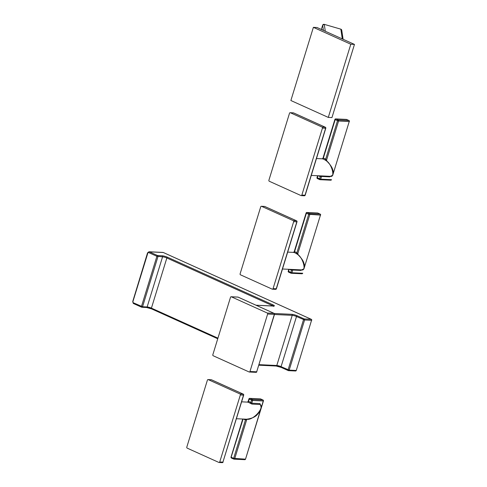 <?xml version="1.0" encoding="UTF-8"?>
<svg xmlns="http://www.w3.org/2000/svg" width="487" height="487" viewBox="0 0 487 487"><rect width="100%" height="100%" fill="white"/><g stroke="black" fill="none" stroke-linecap="round" stroke-linejoin="round"><path stroke-width="0.73" d="M146.313 307.443A0.797 0.639 -87.3 0 0 146.502 307.486L141.906 307.267A0.797 0.797 0 0 1 141.614 307.2A0.797 0.45 -65.7 0 0 141.711 307.224A0.797 0.639 -87.3 0 0 142.545 306.743L133.237 302.737A0.797 0.639 92.7 0 1 132.872 301.715L147.841 253.057A0.797 0.639 92.7 0 1 148.669 252.576L156.899 256.296L141.474 306.451A0.797 0.45 -65.7 0 0 141.614 307.2L133.383 303.48A0.797 0.45 -65.7 0 1 133.237 302.737M274.278 313.488L291.853 314.322A3.981 0.718 -162.9 0 1 297.204 315.783L304.229 318.955L311.181 319.283L163.285 252.51A1.595 1.284 -87.3 0 0 162.895 252.418L148.985 251.761A1.595 1.284 92.7 0 1 149.369 251.852L157.605 255.572A0.797 0.639 92.7 0 1 157.971 256.588L142.545 306.743L147.141 306.962L162.573 256.807A3.184 0.572 -162.9 0 1 166.852 257.976L272.251 305.562A3.184 0.572 -162.9 0 1 273.097 306.013M162.201 255.785L157.605 255.572A0.797 0.45 114.3 0 0 156.899 256.296L162.573 256.807A0.797 0.639 92.7 0 0 162.201 255.785A3.981 0.718 -162.9 0 1 167.552 257.252L272.957 304.838A3.981 0.718 -162.9 0 1 273.591 306.073L256.107 305.246M295.292 370.936A0.797 0.639 -87.3 0 0 296.12 370.461L289.168 370.126L304.594 319.971A0.797 0.639 92.7 0 0 304.229 318.955A0.797 0.45 114.3 0 0 303.523 319.679L288.097 369.834A0.797 0.45 -65.7 0 0 288.237 370.583A0.797 0.45 -65.7 0 0 288.334 370.607A0.797 0.639 -87.3 0 0 289.168 370.126L281.072 366.668A3.184 0.572 17.1 0 0 276.793 365.493L259.029 364.653M238.234 297.204A0.797 0.45 114.3 0 0 238.155 297.143A0.797 0.45 114.3 0 0 238.058 297.119A0.797 0.639 -87.3 0 0 237.668 297.1M274.248 313.567A0.797 0.45 114.3 0 0 274.084 313.366A0.797 0.797 0 0 1 274.516 314.322L274.351 314.358A0.797 0.639 -87.3 0 0 273.986 313.342L267.266 313.025L231.337 296.802A0.797 0.639 -87.3 0 0 230.509 297.283L212.831 354.737A0.797 0.639 -87.3 0 0 213.203 355.753L249.131 371.977A0.797 0.639 -87.3 0 0 249.959 371.496L267.631 314.042A0.797 0.639 -87.3 0 0 267.266 313.025M255.852 372.293A0.797 0.639 -87.3 0 0 256.679 371.812L249.959 371.496M288.158 370.528L281.316 367.435A0.797 0.45 -65.7 0 1 281.218 367.417L288.237 370.583A0.797 0.797 0 0 0 288.529 370.656L295.487 370.984A0.797 0.797 0 0 0 296.285 370.424L311.552 320.3A0.797 0.639 92.7 0 0 311.181 319.283A0.797 0.45 -65.7 0 1 311.278 319.308A0.797 0.45 -65.7 0 1 311.449 319.509M354.463 44.408L331.951 117.586L328.293 117.41L290.873 100.517L313.385 27.339L317.037 27.516L354.463 44.408L350.804 44.238L328.293 117.41M313.385 27.339L350.804 44.238M321.645 29.695L322.309 29.677M264.922 206.555A0.797 0.45 114.3 0 0 264.837 206.5A0.797 0.45 114.3 0 0 264.739 206.476A0.797 0.639 -87.3 0 0 264.356 206.458M261.562 206.324L293.296 220.654A0.797 0.639 -87.3 0 1 293.661 221.67L273.049 288.669A0.797 0.639 -87.3 0 1 272.221 289.15L240.487 274.82A0.797 0.639 -87.3 0 1 240.115 273.804L260.728 206.805A0.797 0.639 -87.3 0 1 261.562 206.324L264.739 206.476L296.48 220.806L293.296 220.654M261.367 206.281L264.551 206.427A0.797 0.797 0 0 1 264.837 206.5L296.577 220.824A0.797 0.797 0 0 1 297.009 221.786L296.845 221.822A0.797 0.639 -87.3 0 0 296.48 220.806A0.797 0.45 114.3 0 1 296.577 220.824A0.797 0.45 114.3 0 1 296.741 221.031M297.009 221.786L276.397 288.785L273.049 288.669M275.405 289.302A0.797 0.639 -87.3 0 0 275.599 289.345L275.599 289.345A0.797 0.639 -87.3 0 0 276.232 288.821L296.845 221.822L293.661 221.67M282.484 269.007L301.526 269.901A0.797 0.639 -87.3 0 0 300.911 270.431L301.812 269.889M298.074 254.823L297.32 254.171C302.951 257.3 306.804 271.411 301.526 269.901L301.526 269.901M304.083 268.313L320.452 215.102A0.797 0.639 92.7 0 0 320.081 214.079A0.797 0.45 -65.7 0 1 320.178 214.103L317.841 213.05A0.797 0.45 -65.7 0 0 317.743 213.026A0.797 0.639 -87.3 0 0 317.554 212.983L306.895 212.478A0.797 0.639 -87.3 0 1 307.09 212.521L309.422 213.58L320.081 214.079L317.743 213.026L307.09 212.521A0.797 0.45 114.3 0 0 306.384 213.251L294.544 251.736A9.356 7.536 92.7 0 1 296.881 252.79L297.855 254.537L296.084 253.465A8.559 6.891 -87.3 0 0 295.049 252.869A8.559 6.891 -87.3 0 0 293.947 252.497L293.369 252.388L293.947 252.497L293.369 252.388L294.544 251.736A0.797 0.469 -77.2 0 1 293.947 252.497M288.371 271.149L290.83 272.452L291.543 270.139A0.797 0.469 102.8 0 0 291.403 269.433M289.601 269.348A9.356 7.536 92.7 0 0 291.543 270.139L292.736 270.042L291.902 272.744L290.83 272.452A0.797 0.45 114.3 0 0 290.976 273.201A0.797 0.45 114.3 0 0 291.074 273.225A0.797 0.639 92.7 0 0 291.269 273.268L301.922 273.773A0.797 0.797 0 0 0 302.725 273.213M317.36 213.008A0.797 0.639 -87.3 0 1 317.554 212.983A0.797 0.797 0 0 1 317.841 213.05A0.797 0.45 -65.7 0 1 317.926 213.111M320.61 215.065A0.797 0.797 0 0 0 320.178 214.103A0.797 0.45 -65.7 0 1 320.343 214.31M297.496 253.331L297.77 253.666L309.793 214.597A0.797 0.639 92.7 0 0 309.422 213.58A0.797 0.45 114.3 0 0 308.721 214.304L306.098 213.038L294.166 251.822L293.369 252.382L287.677 252.114M304.375 267.345L320.452 215.102L308.721 214.304L296.881 252.79A0.797 0.42 -54.7 0 1 296.084 253.465M301.556 269.901L303.663 268.97C304.144 269.713 304.813 264.38 304.004 263.668C303.578 261.202 301.502 258.134 297.776 254.464L297.77 254.458A0.797 0.633 138.9 0 1 297.77 253.666L298.227 254.847M297.794 254.482A0.797 0.554 162.6 0 1 297.971 254.044M218.907 462.455L187.172 448.125A0.797 0.639 -87.3 0 1 186.801 447.109L207.413 380.103A0.797 0.639 -87.3 0 1 208.241 379.629L239.981 393.953A0.797 0.639 -87.3 0 1 240.347 394.975L219.734 461.974A0.797 0.639 -87.3 0 1 218.907 462.455M211.608 379.86A0.797 0.45 114.3 0 0 211.522 379.799A0.797 0.45 114.3 0 0 211.425 379.781A0.797 0.639 -87.3 0 0 211.041 379.763M243.427 394.336A0.797 0.45 114.3 0 0 243.263 394.129A0.797 0.797 0 0 1 243.695 395.091L243.53 395.127A0.797 0.639 -87.3 0 0 243.165 394.105L239.981 393.953M222.09 462.601A0.797 0.639 -87.3 0 0 222.918 462.126L219.734 461.974M263.157 400.211A0.797 0.45 114.3 0 0 262.986 400.004A0.797 0.797 0 0 1 263.424 400.965L252.601 400.497L249.198 399.145L248.486 401.458A0.797 0.469 -77.2 0 1 247.883 402.219L247.621 402.128M236.42 418.729L246.562 419.21M260.466 404.788L259.948 403.583L260.131 404.466C264.818 407.899 252.576 421.042 246.55 419.21L246.282 419.794L247.153 419.228A0.797 0.353 -136 0 0 247.153 419.228L247.171 419.216M260.295 404.527L251.949 404.082L250.02 403.181A8.559 6.891 -87.3 0 0 248.991 402.591A8.559 6.891 -87.3 0 0 247.883 402.219M259.948 403.583L251.773 403.193L250.823 402.512A0.797 0.42 -54.7 0 1 250.02 403.181M249.703 398.372A0.797 0.797 0 0 0 248.906 398.932L249.198 399.145A0.797 0.45 -65.7 0 1 249.898 398.421L260.557 398.926L262.889 399.979L252.236 399.474L249.898 398.421A0.797 0.639 92.7 0 0 249.703 398.372L260.362 398.877A0.797 0.639 92.7 0 1 260.557 398.926A0.797 0.45 114.3 0 1 260.655 398.95L262.986 400.004A0.797 0.45 114.3 0 0 262.889 399.979A0.797 0.639 -87.3 0 1 263.26 400.996L260.959 408.483M251.949 404.082A0.797 0.639 -87.3 0 1 251.773 403.193L252.601 400.497A0.797 0.639 -87.3 0 0 252.236 399.474A0.797 0.45 -65.7 0 0 251.529 400.198L250.823 402.512A9.356 7.536 92.7 0 0 248.486 401.458L248.236 401.598M260.521 409.908L245.533 459.113L263.424 400.965M260.734 399.005A0.797 0.45 114.3 0 0 260.655 398.95A0.797 0.797 0 0 0 260.362 398.877A0.797 0.639 92.7 0 0 260.168 398.908M244.541 459.625A0.797 0.639 -87.3 0 0 245.369 459.144L233.644 458.352A0.797 0.45 -65.7 0 0 233.784 459.095A0.797 0.45 -65.7 0 0 233.882 459.119A0.797 0.639 -87.3 0 0 234.716 458.644L246.732 419.575A0.797 0.505 -121.4 0 1 246.854 419.216M233.705 459.04L231.55 458.066A0.797 0.45 -65.7 0 1 231.453 458.042A0.797 0.45 -65.7 0 1 231.307 457.293L233.644 458.352L245.485 419.861L246.276 419.794M231.179 457.049L243.074 419.045M243.543 419.063A9.356 7.536 92.7 0 0 245.485 419.861A0.797 0.469 102.8 0 0 245.338 419.149M293.71 112.978A0.797 0.45 114.3 0 0 293.624 112.923A0.797 0.45 114.3 0 0 293.527 112.899A0.797 0.639 -87.3 0 0 293.144 112.881M290.349 112.747L322.084 127.077A0.797 0.639 -87.3 0 1 322.449 128.093L301.837 195.098A0.797 0.639 -87.3 0 1 301.009 195.573L269.274 181.249A0.797 0.639 -87.3 0 1 268.903 180.227L289.515 113.228A0.797 0.639 -87.3 0 1 290.349 112.747L293.527 112.899L325.267 127.229L322.084 127.077M290.155 112.704L293.338 112.856A0.797 0.797 0 0 1 293.624 112.923L325.365 127.253A0.797 0.797 0 0 1 325.797 128.209L325.633 128.245A0.797 0.639 -87.3 0 0 325.267 127.229A0.797 0.45 114.3 0 1 325.365 127.253A0.797 0.45 114.3 0 1 325.529 127.454M325.797 128.209L305.185 195.208L301.837 195.098M304.192 195.725A0.797 0.639 -87.3 0 0 304.387 195.774L304.387 195.774A0.797 0.639 -87.3 0 0 305.02 195.244L325.633 128.245L322.449 128.093M311.272 175.43L330.314 176.331A0.797 0.639 -87.3 0 0 329.699 176.854L330.6 176.318M326.862 161.252L326.107 160.594C331.738 163.723 335.592 177.84 330.314 176.331L330.302 176.331M332.871 174.736L349.24 121.525A0.797 0.639 92.7 0 0 348.869 120.508A0.797 0.45 -65.7 0 1 348.966 120.526L346.628 119.473A0.797 0.45 -65.7 0 0 346.531 119.449A0.797 0.639 -87.3 0 0 346.342 119.406L335.683 118.901A0.797 0.639 -87.3 0 1 335.878 118.95L338.209 120.003L348.869 120.508L346.531 119.449L335.878 118.95A0.797 0.45 114.3 0 0 335.172 119.674L323.331 158.159A9.356 7.536 92.7 0 1 325.669 159.219L326.643 160.96L324.872 159.888A8.559 6.891 -87.3 0 0 323.837 159.292A8.559 6.891 -87.3 0 0 322.735 158.92L322.157 158.811L322.735 158.92L322.157 158.811L322.954 158.251L322.157 158.811L316.465 158.537M317.159 177.572L319.618 178.875L320.33 176.562A0.797 0.469 102.8 0 0 320.19 175.856M318.388 175.77A9.356 7.536 92.7 0 0 320.33 176.562L321.523 176.464L320.689 179.167L319.618 178.875A0.797 0.45 114.3 0 0 319.764 179.624A0.797 0.45 114.3 0 0 319.862 179.648A0.797 0.639 92.7 0 0 320.056 179.691L330.71 180.196A0.797 0.797 0 0 0 331.513 179.636M346.147 119.431A0.797 0.639 -87.3 0 1 346.342 119.406A0.797 0.797 0 0 1 346.628 119.473A0.797 0.45 -65.7 0 1 346.714 119.534M349.398 121.488A0.797 0.797 0 0 0 348.966 120.526A0.797 0.45 -65.7 0 1 349.13 120.733M322.735 158.92A0.797 0.469 -77.2 0 0 323.331 158.159L322.954 158.251L334.886 119.461L337.509 120.727A0.797 0.45 114.3 0 1 338.209 120.003A0.797 0.639 92.7 0 1 338.581 121.02L337.509 120.727L325.669 159.219A0.797 0.42 -54.7 0 1 324.872 159.888M326.284 159.754L327.014 161.27M330.326 176.331L332.451 175.393C332.931 176.142 333.601 170.803 332.791 170.097C332.365 167.625 330.289 164.557 326.564 160.887L326.558 160.88A0.797 0.633 138.9 0 1 326.558 160.089L338.581 121.02L349.24 121.525L333.163 173.768M326.582 160.905A0.797 0.554 162.6 0 1 326.759 160.467M141.534 307.145L133.481 303.504A0.797 0.45 -65.7 0 1 133.383 303.48L132.872 301.715M311.717 320.263A0.797 0.797 0 0 0 311.278 319.308L163.382 252.534A0.797 0.45 -65.7 0 0 163.285 252.51L149.369 251.852A0.797 0.45 114.3 0 0 148.669 252.576M132.744 301.465L147.549 252.844L148.985 251.761M296.285 370.424L311.552 320.3L304.594 319.971L296.504 316.507A3.184 0.572 -162.9 0 0 292.224 315.339L274.461 314.499M281.139 367.362A3.981 0.718 17.1 0 0 276.318 366.005M151.487 308.825A3.981 0.718 17.1 0 0 146.666 307.467M217.756 338.739L151.664 308.904A0.797 0.45 -65.7 0 1 151.567 308.88A0.797 0.45 -65.7 0 1 151.42 308.131A3.184 0.572 17.1 0 0 147.141 306.962A0.797 0.639 -87.3 0 1 146.502 307.486L151.567 308.88L217.75 338.757M231.337 296.802L238.058 297.119L273.986 313.342A0.797 0.45 114.3 0 1 274.084 313.366L238.155 297.143A0.797 0.797 0 0 0 237.863 297.076L231.142 296.753M267.631 314.042L274.351 314.358L256.679 371.812L274.516 314.322M217.933 338.161L151.42 308.131L166.852 257.976A0.797 0.45 114.3 0 1 167.552 257.252M273.591 306.073A0.797 0.639 -87.3 0 0 273.201 306.055M272.13 305.97L272.251 305.562A0.797 0.45 114.3 0 1 272.957 304.838M162.895 252.418L163.382 252.534A0.797 0.45 -65.7 0 1 163.462 252.589M275.965 365.974A0.797 0.639 -87.3 0 0 276.159 366.023L281.218 367.417A0.797 0.45 -65.7 0 1 281.072 366.668L296.504 316.507A0.797 0.45 114.3 0 1 297.204 315.783M258.865 365.201L276.159 366.023A0.797 0.639 -87.3 0 0 276.793 365.493L292.224 315.339A0.797 0.639 92.7 0 0 291.853 314.322M321.347 29.457L322.65 25.208L323.435 30.401M321.341 29.457L322.65 25.208A1.297 1.266 -8.6 0 1 324.263 24.356L325.304 31.247M322.65 25.208L324.263 24.35L340.833 29.171A1.297 1.266 -8.6 0 1 341.74 30.194L343.11 39.283M324.263 24.35L340.833 29.165L342.306 38.917M289.138 269.323L288.499 271.399A0.797 0.45 114.3 0 0 288.639 272.148A0.797 0.45 114.3 0 0 288.736 272.166L290.897 273.14M288.785 269.305L288.207 271.186A0.797 0.797 0 0 0 288.639 272.148L290.976 273.201A0.797 0.797 0 0 0 291.269 273.268A0.797 0.639 92.7 0 0 291.902 272.744L302.561 273.25A0.797 0.639 92.7 0 1 301.922 273.773M293.351 269.518A0.797 0.639 92.7 0 0 292.736 270.042L300.911 270.431M208.241 379.629L211.425 379.781L243.165 394.105A0.797 0.45 114.3 0 1 243.263 394.129L211.522 379.799A0.797 0.797 0 0 0 211.236 379.732L208.052 379.58M243.695 395.091L222.918 462.126L243.53 395.127L240.347 394.975M317.926 175.746L317.287 177.822A0.797 0.45 114.3 0 0 317.427 178.571A0.797 0.45 114.3 0 0 317.524 178.595L319.685 179.563M317.573 175.728L316.994 177.609A0.797 0.797 0 0 0 317.427 178.571L319.764 179.624A0.797 0.797 0 0 0 320.056 179.691A0.797 0.639 92.7 0 0 320.689 179.167L331.349 179.673A0.797 0.639 92.7 0 1 330.71 180.196M322.138 175.941A0.797 0.639 92.7 0 0 321.523 176.464L329.699 176.854M249.32 372.019L256.04 372.342A0.797 0.797 0 0 0 256.838 371.782M273.414 306.408L273.761 306.019L256.01 305.203M340.833 29.165L341.74 30.194M272.416 289.199L275.599 289.345A0.797 0.797 0 0 0 276.397 288.785M306.895 212.478A0.797 0.797 0 0 0 306.098 213.038M223.083 462.09A0.797 0.797 0 0 1 222.285 462.65L219.101 462.498M241.619 401.836L247.305 402.104L248.102 401.544L248.906 398.932M242.727 419.027L231.021 457.086A0.797 0.797 0 0 0 231.453 458.042L233.784 459.095A0.797 0.797 0 0 0 234.077 459.168L244.736 459.673A0.797 0.797 0 0 0 245.533 459.113M260.302 404.539L261.093 407.041C260.697 411.46 258.055 413.615 257.781 413.987C255.772 416.762 252.029 418.503 246.556 419.21M301.203 195.622L304.387 195.774A0.797 0.797 0 0 0 305.185 195.208M335.683 118.901A0.797 0.797 0 0 0 334.886 119.461"/></g></svg>
